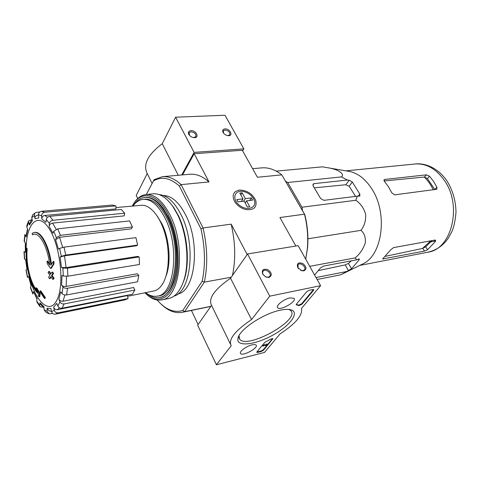 <?xml version="1.0" encoding="UTF-8"?>
<svg xmlns="http://www.w3.org/2000/svg" width="480" height="480" viewBox="0 0 480 480"><rect width="100%" height="100%" fill="white"/><g stroke="black" fill="none" stroke-linecap="round" stroke-linejoin="round"><path stroke-width="0.72" d="M285.558 181.272L287.7 182.508L301.968 207.222L302.568 210.792M34.302 234.216L32.364 234.786L32.226 233.25L34.254 232.494C40.692 231.192 49.008 247.116 50.862 265.194L53.298 261.486L53.928 261.39L54.048 263.88L51.21 268.362L50.586 268.458L53.418 263.97L54.048 263.88M34.254 232.494L34.866 232.416C41.214 231.156 49.404 246.54 51.402 264.342M32.364 234.786L33.996 234.24C40.086 233.004 47.934 248.034 49.71 265.11L47.1 261.198L47.724 261.108L49.56 263.904M47.1 261.198L47.22 263.628L50.586 268.458M53.418 263.97L53.298 261.486M26.52 249.81L26.394 248.286L26.994 248.202L27.12 249.726L26.52 249.81C25.098 265.116 30.84 286.638 38.01 292.284L35.736 287.97L36.342 287.868L37.182 288.516L40.134 293.85L39.762 296.652L39.156 296.76L39.528 293.952L40.134 293.85M39.156 296.76L38.304 296.082L38.496 293.802C30.786 287.778 24.684 264.474 26.394 248.286M39.528 293.952L36.576 288.612L37.182 288.516M36.576 288.612L35.736 287.97M37.194 290.79C30.624 283.698 25.824 263.934 27.12 249.726M40.122 290.922L39.966 291.81L44.538 298.5L45.15 298.392L45.306 297.516L40.734 290.82L40.122 290.922L44.7 297.618L45.306 297.516M44.538 298.5L44.7 297.618M48.756 271.512L48.078 272.538L49.89 275.274L48.606 277.29L49.542 278.658L50.832 276.642L52.8 279.36L53.49 278.346L51.516 275.622L52.968 273.564L52.014 272.196L50.568 274.254L48.756 271.512L49.38 271.422L50.916 273.75M49.542 278.658L50.166 278.556L51.12 277.05M52.8 279.36L53.424 279.264L54.114 278.244L52.14 275.526L53.592 273.468L52.638 272.1L52.014 272.196M53.49 278.346L54.114 278.244M51.516 275.622L52.14 275.526M52.968 273.564L53.592 273.468M26.16 252.258C25.308 225.702 36.666 210.882 48.18 227.22C59.862 243.024 64.902 283.92 57.162 299.52C50.334 315 36.294 303.024 30.054 278.916M64.032 247.164L65.736 255.084L61.32 256.29L60.12 257.034L64.518 255.834L136.272 245.826L137.634 245.088L135.936 237.624L64.032 247.164L59.622 248.37L58.428 249.138L55.566 239.664L56.394 237.702L60.426 235.332L132.39 226.968L129.582 220.89L57.75 228.852L60.426 235.332M57.75 228.852L53.736 231.222L52.914 233.19L49.098 226.29L49.434 223.47C49.83 221.718 51.006 220.656 52.944 220.284L124.686 213.192L121.266 209.472L49.776 216.3L52.944 220.284M49.776 216.3C47.844 216.666 46.68 217.722 46.284 219.468L45.954 222.276L41.838 218.988L41.652 215.802C41.736 213.828 42.72 212.652 44.61 212.274L115.866 205.896L112.416 205.032L41.484 211.32L44.61 212.274M41.484 211.32C39.6 211.692 38.622 212.856 38.544 214.818L38.73 217.98L34.974 218.658L34.302 214.518L34.818 213.3L35.82 212.502M35.49 212.682L32.634 214.914L31.728 217.644L32.37 220.668L29.514 225.024L28.536 222.558L28.686 220.782L31.812 219.642M28.458 221.274L26.82 225.612L26.802 227.154L27.768 229.614L26.184 236.862L24.864 234.468M24.822 234.732L24.18 240.93L25.512 243.294L25.368 252.342L24.006 251.616M24.006 251.7L24.456 258.924L25.824 259.686L27.12 269.28L25.974 270.156L27.468 277.332M27.48 277.392L28.632 276.552L31.056 285.72M28.632 276.552L31.182 285.408L30.492 287.82L32.784 293.826M32.88 294.054L33.564 291.618L36.972 299.136M33.564 291.618L37.044 298.518L36.75 301.044L37.122 302.4L39.888 306.45M43.14 307.164L40.194 306.84L39.678 305.322L39.978 302.79L40.506 304.32L44.01 307.926M39.978 302.79L43.932 306.69L44.112 309.726L45.486 311.946L48.66 313.656M49.146 313.836L47.196 311.376L47.022 308.322L49.044 310.8L51.474 311.292M47.022 308.322L50.886 308.508L51.54 311.622C52.134 313.494 53.382 314.346 55.278 314.166L124.944 299.886L128.094 298.524L127.434 295.566L57.426 309.696C55.518 309.87 54.264 309.012 53.664 307.128L54.33 310.26C54.924 312.15 56.178 313.002 58.092 312.828L55.278 314.166M53.664 307.128L56.832 303.384L57.894 306.09C58.746 307.716 60.144 308.43 62.088 308.232L132.444 294.21L134.814 290.064L133.68 287.52L63.06 301.218C61.104 301.404 59.7 300.684 58.848 299.058L59.922 301.776C60.78 303.408 62.19 304.128 64.14 303.93L62.088 308.232M58.848 299.058L60.768 291.816L62.094 293.64C63.102 294.726 64.602 295.158 66.588 294.924L137.604 281.808L138.768 275.442L137.328 273.756L66.156 286.422C64.164 286.638 62.664 286.212 61.65 285.132L62.982 286.95C64.002 288.03 65.508 288.462 67.5 288.24L66.588 294.924M61.65 285.132L61.956 275.472L63.33 276.072L67.908 276.174L139.47 264.48L139.188 256.92L137.664 256.404L66.09 267.6L61.518 267.504L62.898 268.08L67.482 268.176L67.908 276.174M25.368 252.342L25.29 242.988M26.184 236.862L26.022 236.004L27.516 228.972M29.514 225.024L29.67 223.224L32.076 219.294M35.856 212.484L39.84 211.968M34.974 218.658L35.004 217.278L35.658 216.108L38.538 214.74M41.838 218.988C41.916 217.014 42.9 215.838 44.79 215.454L115.992 208.908L115.866 205.896M49.098 226.29C49.494 224.538 50.664 223.476 52.602 223.104L124.236 215.868L124.686 213.192M55.566 239.664L59.586 237.294L131.418 228.846L132.39 226.968M65.736 255.084L137.634 245.088M139.188 256.92L67.482 268.176M138.768 275.442L67.5 288.24M134.814 290.064L64.14 303.93M128.094 298.524L58.092 312.828M49.176 313.842L52.596 313.422M295.866 246.024L279.924 217.53L304.488 214.194L304.83 214.71L281.832 174.876L304.488 214.194C307.368 225.702 308.316 237.138 307.344 248.502L305.718 259.176M304.83 214.71C307.578 225.846 308.484 236.904 307.542 247.884L305.742 259.218M146.34 194.496L154.092 179.67L162.48 176.676C168.612 176.16 174.828 178.812 181.128 184.626L208.992 181.926L194.16 153.708L182.526 174.9M161.508 304.488C168.324 310.962 175.248 313.578 182.268 312.33L184.626 311.676L204.324 282.126L202.188 281.226L182.802 310.488L184.626 311.676L210.87 306.312M163.404 195.51C171.492 195.654 178.872 202.074 185.55 214.77C200.736 243.258 195.354 291.114 177.798 294.018M202.188 281.226C205.566 265.098 205.158 247.65 200.958 228.87L179.328 186.012C170.016 177.732 161.316 176.112 153.228 181.146M182.802 310.488C174.072 313.104 165.546 309.648 157.218 300.114L157.176 300.024M194.16 153.708L242.31 150.264L257.394 177.246L281.832 174.876C275.154 169.644 268.464 167.31 261.774 167.874L252.612 168.684M200.958 228.87L203.076 227.964C207.468 247.41 207.888 265.464 204.324 282.126L231.27 277.206M198.102 324.534L191.43 310.458M239.43 190.074C233.316 191.394 231.696 195.192 234.576 201.474C237.168 205.578 240.906 208.266 245.796 209.538C253.746 210.372 257.082 207.396 255.81 200.61C252.48 193.758 247.026 190.242 239.43 190.074M247.158 254.532L231.186 224.148L203.076 227.964L181.128 184.626L179.328 186.012M208.992 181.926C202.572 176.274 196.206 173.718 189.9 174.246L162.48 176.676M232.434 275.544C235.83 259.554 235.41 242.418 231.186 224.148M182.268 312.33L210.786 306.432M133.392 205.47C136.506 200.64 140.256 197.958 144.642 197.424C152.898 196.92 160.524 203.436 167.508 216.984C182.976 246.714 177.108 296.364 159.246 297.558C154.902 298.296 150.546 296.796 146.19 293.064M132.972 206.04C135.834 202.044 139.194 199.818 143.052 199.356C151.026 198.864 158.388 205.182 165.126 218.31C180.018 247.056 174.396 295.02 157.176 296.16C153.348 296.814 149.502 295.638 145.626 292.638M143.052 199.356L144.78 199.176C152.772 198.684 160.14 204.99 166.89 218.094C181.794 246.792 176.142 294.69 158.88 295.836L157.176 296.16M115.938 207.582L141.342 205.278C150.06 204.426 160.272 216.498 165.222 234.522C170.208 252.51 169.002 273.546 162.654 283.848C160.158 287.886 157.224 290.262 153.846 290.976L127.596 296.286M341.406 274.488L351.528 268.734L359.076 259.998L359.328 258.9L356.652 259.842L355.194 257.892C359.94 253.848 363.3 248.88 365.274 242.988C365.76 237.318 364.308 233.106 360.912 230.358C364.38 226.05 365.952 220.692 365.634 214.284C363.81 208.074 360.528 203.406 355.782 200.286L357.324 196.164L359.856 196.038L359.808 194.07L352.344 182.04L349.26 180.198L347.37 180.048L341.406 176.904C344.994 174.282 339.054 169.35 327.204 167.652L322.398 166.842L276.21 171.132M341.406 176.904L287.7 182.508M355.782 200.286L301.968 207.222M347.37 180.048L313.986 183.654L313.098 184.074L313.164 185.946L320.598 198.492L323.904 200.346L357.324 196.164M360.912 230.358L307.908 238.806M355.194 257.892L309.732 266.334M340.716 274.8L317.124 279.51M316.026 277.56L346.608 271.518M356.652 259.842L323.688 266.04L320.424 267.936L314.61 275.034M430.644 240.84L422.514 248.436L385.422 256.332M422.514 248.436L425.682 246.822L432.036 240.588M383.916 180.45L384.708 179.472L384.06 179.742L384.396 181.29L388.392 186.69L391.818 192.858L394.596 194.862L436.854 189.228L436.89 187.176L434.796 189.546L427.428 178.566L424.29 177.036C427.872 180.546 430.872 184.83 433.296 189.888M384.162 180.978L424.29 177.036M424.47 251.088L427.566 249.768L435.384 241.512L435.618 240.24L434.88 240.072L393.612 247.602L390.792 249.726L382.638 258.966L424.47 251.088L422.742 248.382M436.89 187.176L433.476 181.308L429.486 176.178L426.408 174.822L384.708 179.472M348.198 171.24L349.674 171.492C358.074 173.322 365.412 179.052 371.688 188.682C387.96 212.91 382.638 254.856 363.132 263.736L361.842 264.372M351.528 268.734L348.432 263.454L351.3 260.85M355.614 196.38L349.11 186.246L352.344 182.04M314.292 187.848L345.774 184.752L349.11 186.246M348.432 263.454L345.132 264.906L318.216 270.63M264.492 352.434L216.402 364.758L231.216 345.714C228.066 339.606 234.84 330.894 251.538 319.584L269.754 296.166L320.586 285.684L301.494 308.406C302.82 315.168 295.698 323.646 280.116 333.84L264.492 352.434M230.4 344.046L211.536 305.364L197.658 325.17L216.402 364.758M211.536 305.364C208.044 298.53 214.38 289.488 230.544 278.238L251.538 319.584M230.544 278.238L247.554 253.968L269.754 296.166M268.98 277.458C272.388 275.508 272.016 272.916 267.852 269.676C263.058 268.446 261.402 270.03 262.872 274.422L266.094 277.092L268.98 277.458M303.852 270.87C306.942 269.148 306.6 266.706 302.832 263.544C298.44 262.038 296.712 263.304 297.648 267.33L301.476 270.642L303.852 270.87M247.554 253.968L298.134 245.652L320.586 285.684M261.312 351.474L257.658 352.404L256.806 352.368L256.944 351.864L264.894 342.258L271.056 338.97L272.892 338.634L263.526 350.196L261.312 351.474L261.078 351.006L256.842 352.008M313.566 290.322L301.932 304.242L298.83 305.622L296.268 304.77L296.442 304.128L306.672 291.762L309.12 290.34L312.954 289.542L313.758 289.632L313.566 290.322L313.29 289.83L301.668 303.756L298.566 305.136L298.83 305.622M280.014 310.254C283.986 309.39 287.232 309.156 289.758 309.558C300.738 311.286 291.048 325.194 273.066 335.016C255.252 345.036 235.86 347.244 237.972 338.268C239.118 329.772 263.214 313.602 280.014 310.254M251.958 344.886C254.1 344.382 255.48 344.454 256.092 345.102C258.864 347.784 242.526 356.616 240.558 353.49C238.818 351.816 246.276 346.158 251.958 344.886M290.028 297.894L294.036 298.296C297.264 301.374 279.996 311.238 277.626 307.668C275.508 305.682 283.914 299.022 290.028 297.894M289.08 309.468L290.922 310.734C300.18 320.244 246.99 349.728 239.646 339.156L239.022 335.658L237.972 338.268M300.51 270.216L303.072 270.654L304.314 270.012C306.984 267.48 300.456 261.852 298.098 264.642L297.948 267.732L298.56 268.668M268.218 277.23L269.622 276.486C272.418 273.726 265.572 268.05 263.106 271.08L262.524 272.73L263.178 274.722L265.83 276.924L268.218 277.23M296.262 304.404L298.566 305.136M313.5 289.506L313.29 289.83M272.622 338.52L263.292 349.728L261.078 351.006M266.16 345.66L264.366 345.36L262.98 346.188L264.798 345.066L266.004 345.432L267.204 344.406L266.16 345.66M262.962 346.146L262.746 345.72L264.558 344.592L265.764 344.964L266.97 343.932L267.204 344.406M266.526 344.046L266.766 344.514M265.764 344.964L266.004 345.432M264.558 344.592L264.798 345.066M242.652 150.876L243.858 148.878L224.994 115.242L175.602 117.21L162.252 143.718C147.768 154.692 142.764 164.628 147.24 173.526L136.218 195.42L137.7 198.564M224.97 128.898C222.852 129.198 222.198 130.356 223.02 132.372C224.154 134.238 225.852 135.336 228.12 135.666C233.73 136.224 230.088 128.49 224.97 128.898M190.926 130.662C188.526 131.028 187.842 132.33 188.886 134.562C190.062 136.302 191.742 137.322 193.92 137.628C199.896 138.276 196.398 130.23 190.926 130.662M243.858 148.878L194.106 152.376L175.602 117.21M178.278 175.278L162.252 143.718M194.106 152.376L181.728 174.972M152.064 183.414L147.24 173.526M193.512 137.58L195.81 136.734C196.32 134.094 194.7 132.45 190.95 131.808L189.138 132.666L189.522 135.414M227.73 135.618L229.71 134.868C230.208 132.3 228.636 130.686 224.994 130.014L223.356 130.77L223.542 133.17M132.252 206.106C140.49 189.528 157.848 192.732 168.84 215.79C178.362 235.08 181.002 264.642 174.906 282.444C168.882 300.378 155.808 303.954 144.912 292.782M144.642 197.424L145.332 197.352C151.476 196.812 157.53 200.622 163.47 208.77L168.216 216.9C177.492 235.368 180.06 264.336 174.054 281.322C170.622 291 165.804 296.388 159.594 297.486M133.308 204.264C136.722 198.402 140.946 195.156 145.98 194.538C154.668 194.01 162.696 200.856 170.064 215.064C186.414 246.342 180.192 298.668 161.358 299.94C156.36 300.774 151.392 298.878 146.454 294.24M145.98 194.538L153.09 193.812C159.846 193.254 166.428 197.478 172.842 206.484L177.324 214.182C186.99 233.184 189.78 262.932 183.69 280.836C180.114 291.294 175.014 297.216 168.378 298.602L161.358 299.94M169.65 202.338L173.622 207.336L177.99 214.842C187.422 233.37 190.134 262.326 184.194 279.792L181.824 285.69M159.204 194.61C167.16 195.312 174.402 201.936 180.93 214.488C196.188 243.3 191.412 291.792 174.03 296.076M241.296 201.474L242.964 198.888L236.814 199.59L238.032 201.858L244.188 201.138L247.374 207.018L249.726 206.73L246.534 200.862L252.6 200.154L251.376 197.922L245.316 198.618L243.642 201.198M245.316 198.618L242.154 192.804L239.808 193.062L242.964 198.888M242.154 192.804L240.81 194.91M253.644 198.846L253.74 199.026C258.12 206.88 248.346 211.836 240.03 205.698C231.546 199.77 234.042 189.582 243.246 191.484C247.824 192.522 251.286 194.976 253.644 198.846M245.172 202.956L246.534 200.862M249.69 200.49L251.376 197.922M59.622 248.37L61.32 256.29M53.736 231.222L56.394 237.702M46.284 219.468L49.434 223.47M38.544 214.818L41.652 215.802M31.728 217.644L34.326 215.616M26.802 227.154L28.536 222.558M24.366 241.716L25.032 235.296M24.666 259.182L24.21 251.856M27.624 277.176L26.118 269.922M32.85 293.304L30.48 287.1M39.678 305.322L36.75 301.044M47.196 311.376L44.112 309.726M54.33 310.26L51.54 311.622M59.922 301.776L57.894 306.09M62.982 286.95L62.094 293.64M62.898 268.08L63.33 276.072M60.12 257.034L61.518 267.504M64.872 294.966L63.06 301.218M66.528 276.33L66.156 286.422M64.518 255.834L66.09 267.6M59.586 237.294L62.682 247.392M52.602 223.104L56.16 229.26M44.79 215.454L47.52 217.29M157.128 215.916L161.994 223.932C169.56 239.16 171.324 263.118 165.948 276.258M59.436 307.776L57.426 309.696M435.066 241.026L429.642 242.136M427.566 249.768L425.682 246.822M444.108 180.036C462.612 205.23 451.83 249.36 427.92 252.186C436.446 250.254 443.262 245.538 448.362 238.038L452.004 231.36C454.002 226.554 455.34 220.206 456 212.322C455.802 200.664 452.724 190.104 446.766 180.63C437.922 167.94 425.22 162.738 415.056 164.004C426.108 163.224 435.792 168.57 444.108 180.036M435.384 241.512L434.49 240.138M383.4 258.984L383.022 258.36M427.428 178.566L429.486 176.178M424.524 177.012L426.408 174.822M359.076 259.998L358.47 258.978M358.116 196.212L359.808 194.07M345.774 184.752L349.26 180.198M348.468 270.618L345.132 264.906M312.864 185.208L313.986 183.654M301.668 303.756L301.932 304.242M296.244 304.44L296.484 304.884M257.424 351.936L257.658 352.404M272.496 338.7L272.742 339.168M263.292 349.728L263.526 350.196M25.626 259.596L26.952 269.388M244.986 209.292L245.796 209.538M235.254 202.296L234.576 201.474M307.542 247.884L307.344 248.502M159.246 297.558L159.93 297.432M359.718 265.422L427.92 252.186M345.888 170.844L415.056 164.004M349.674 171.492L327.204 167.652M363.132 263.736L340.974 274.698M277.404 307.224L277.626 307.668M240.378 353.118L240.558 353.49M239.646 339.156L238.986 337.812M301.11 270.462L301.476 270.642M297.948 267.732L297.648 267.33M262.854 271.416L263.106 271.08M263.178 274.722L262.872 274.422M188.952 133.014L189.138 132.666M193.602 137.592L193.92 137.628M189.27 135.036L188.886 134.562M223.38 132.888L223.02 132.372M173.622 207.336L172.842 206.484M184.194 279.792L183.69 280.836"/></g></svg>
